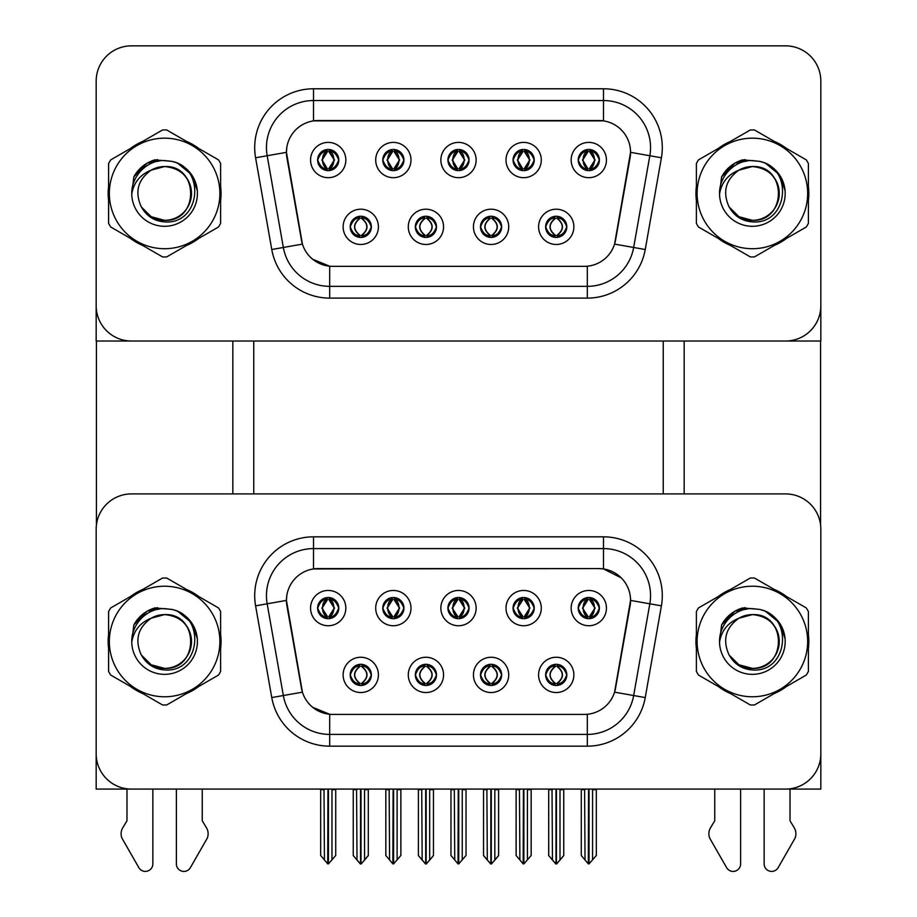 <?xml version="1.0" encoding="UTF-8"?>
<svg xmlns="http://www.w3.org/2000/svg" width="917" height="917" viewBox="0 0 917 917"><rect width="100%" height="100%" fill="white"/><g stroke="black" fill="none" stroke-linecap="round" stroke-linejoin="round"><path stroke-width="1.38" d="M447.92 608.097A10.58 10.58 0 0 0 458.5 618.677A10.58 10.58 0 0 0 469.08 608.097A10.58 10.58 0 0 0 458.5 597.517A10.58 10.58 0 0 0 447.92 608.097L448.012 608.097C450.201 614.012 452.952 616.854 456.265 616.648L455.543 618.264M440.859 608.097A17.641 17.641 0 0 0 458.5 625.738A17.641 17.641 0 0 0 476.141 608.097A17.641 17.641 0 0 0 458.5 590.456A17.641 17.641 0 0 0 440.859 608.097M480.497 674.901A10.58 10.58 0 0 0 491.076 685.48A10.58 10.58 0 0 0 501.656 674.901A10.58 10.58 0 0 0 491.076 664.309A10.58 10.58 0 0 0 480.497 674.901L480.588 674.901C482.594 680.597 485.345 683.44 488.841 683.452L490.091 683.452C483.087 677.743 483.087 672.046 490.091 666.338L488.841 666.338C485.402 666.269 482.663 669.123 480.588 674.901M473.436 674.901A17.641 17.641 0 0 0 491.076 692.53A17.641 17.641 0 0 0 508.717 674.901A17.641 17.641 0 0 0 491.076 657.26A17.641 17.641 0 0 0 473.436 674.901M513.062 608.097A10.58 10.58 0 0 0 523.653 618.677A10.58 10.58 0 0 0 534.233 608.097A10.58 10.58 0 0 0 523.653 597.517A10.58 10.58 0 0 0 513.062 608.097L513.165 608.097C515.354 614.012 518.105 616.854 521.406 616.648L520.696 618.264M506.012 608.097A17.641 17.641 0 0 0 523.653 625.738A17.641 17.641 0 0 0 541.294 608.097A17.641 17.641 0 0 0 523.653 590.456A17.641 17.641 0 0 0 506.012 608.097M578.214 608.097A10.58 10.58 0 0 0 588.806 618.677A10.58 10.58 0 0 0 599.386 608.097A10.58 10.58 0 0 0 588.806 597.517A10.58 10.58 0 0 0 578.214 608.097L578.318 608.097C580.507 614.012 583.258 616.854 586.559 616.648L585.837 618.264M571.165 608.097A17.641 17.641 0 0 0 588.806 625.738A17.641 17.641 0 0 0 606.446 608.097A17.641 17.641 0 0 0 588.806 590.456A17.641 17.641 0 0 0 571.165 608.097M382.767 608.097A10.58 10.58 0 0 0 393.347 618.677A10.58 10.58 0 0 0 403.938 608.097A10.58 10.58 0 0 0 393.347 597.517A10.58 10.58 0 0 0 382.767 608.097L382.859 608.097C385.06 614.012 387.799 616.854 391.112 616.648L390.39 618.264M375.706 608.097A17.641 17.641 0 0 0 393.347 625.738A17.641 17.641 0 0 0 410.988 608.097A17.641 17.641 0 0 0 393.347 590.456A17.641 17.641 0 0 0 375.706 608.097M317.614 608.097A10.58 10.58 0 0 0 328.194 618.677A10.58 10.58 0 0 0 338.786 608.097A10.58 10.58 0 0 0 328.194 597.517A10.58 10.58 0 0 0 317.614 608.097L317.718 608.097C319.907 614.012 322.658 616.854 325.959 616.648L325.237 618.264M310.554 608.097A17.641 17.641 0 0 0 328.194 625.738A17.641 17.641 0 0 0 345.835 608.097A17.641 17.641 0 0 0 328.194 590.456A17.641 17.641 0 0 0 310.554 608.097M350.191 674.901A10.58 10.58 0 0 0 360.771 685.48A10.58 10.58 0 0 0 371.362 674.901A10.58 10.58 0 0 0 360.771 664.309A10.58 10.58 0 0 0 350.191 674.901L350.283 674.901C352.288 680.597 355.039 683.44 358.536 683.452L359.785 683.452C352.793 677.743 352.793 672.046 359.785 666.338L358.536 666.338C355.108 666.269 352.357 669.123 350.283 674.901M343.13 674.901A17.641 17.641 0 0 0 360.771 692.53A17.641 17.641 0 0 0 378.412 674.901A17.641 17.641 0 0 0 360.771 657.26A17.641 17.641 0 0 0 343.13 674.901M415.344 674.901A10.58 10.58 0 0 0 425.924 685.48A10.58 10.58 0 0 0 436.503 674.901A10.58 10.58 0 0 0 425.924 664.309A10.58 10.58 0 0 0 415.344 674.901L415.435 674.901C417.441 680.597 420.192 683.44 423.688 683.452L424.938 683.452C417.934 677.743 417.934 672.046 424.938 666.338L423.688 666.338C420.261 666.269 417.51 669.123 415.435 674.901M408.283 674.901A17.641 17.641 0 0 0 425.924 692.53A17.641 17.641 0 0 0 443.564 674.901A17.641 17.641 0 0 0 425.924 657.26A17.641 17.641 0 0 0 408.283 674.901M545.638 674.901A10.58 10.58 0 0 0 556.229 685.48A10.58 10.58 0 0 0 566.809 674.901A10.58 10.58 0 0 0 556.229 664.309A10.58 10.58 0 0 0 545.638 674.901L545.741 674.901C547.747 680.597 550.498 683.44 553.994 683.452L555.243 683.452C548.24 677.743 548.24 672.046 555.243 666.338L553.994 666.338C550.555 666.269 547.804 669.123 545.741 674.901M538.588 674.901A17.641 17.641 0 0 0 556.229 692.53A17.641 17.641 0 0 0 573.87 674.901A17.641 17.641 0 0 0 556.229 657.26A17.641 17.641 0 0 0 538.588 674.901M286.448 600.337A31.751 31.751 0 0 0 286.929 605.85L301.452 688.174A31.751 31.751 0 0 0 332.722 714.412L584.278 714.412A31.751 31.751 0 0 0 615.548 688.174L630.071 605.85A31.751 31.751 0 0 0 598.801 568.586L318.199 568.586A31.751 31.751 0 0 0 286.448 600.337L286.803 595.637M96.17 529.189L96.17 789.09L820.83 789.09L820.83 529.189A35.282 35.282 0 0 0 785.548 493.908L131.452 493.908A35.282 35.282 0 0 0 96.17 529.189L96.17 753.808A35.282 35.282 0 0 0 131.452 789.09L785.548 789.09A35.282 35.282 0 0 0 820.83 753.808L820.83 529.189M663.243 341.032L663.243 493.908M253.757 341.032L253.757 493.908M447.92 160.039A10.58 10.58 0 0 0 458.5 170.619A10.58 10.58 0 0 0 469.08 160.039A10.58 10.58 0 0 0 458.5 149.46A10.58 10.58 0 0 0 447.92 160.039L448.012 160.039C450.098 154.285 452.849 151.431 456.265 151.488L455.543 149.884M440.859 160.039A17.641 17.641 0 0 0 458.5 177.68A17.641 17.641 0 0 0 476.141 160.039A17.641 17.641 0 0 0 458.5 142.399A17.641 17.641 0 0 0 440.859 160.039M480.497 226.843A10.58 10.58 0 0 0 491.076 237.423A10.58 10.58 0 0 0 501.656 226.843A10.58 10.58 0 0 0 491.076 216.252A10.58 10.58 0 0 0 480.497 226.843L480.588 226.843C482.594 232.54 485.345 235.382 488.841 235.394L490.091 235.394C483.087 229.686 483.087 223.989 490.091 218.28L488.841 218.28C485.402 218.212 482.663 221.066 480.588 226.843M473.436 226.843A17.641 17.641 0 0 0 491.076 244.472A17.641 17.641 0 0 0 508.717 226.843A17.641 17.641 0 0 0 491.076 209.202A17.641 17.641 0 0 0 473.436 226.843M513.062 160.039A10.58 10.58 0 0 0 523.653 170.619A10.58 10.58 0 0 0 534.233 160.039A10.58 10.58 0 0 0 523.653 149.46A10.58 10.58 0 0 0 513.062 160.039L513.165 160.039C515.251 154.285 518.002 151.431 521.406 151.488L520.696 149.884M506.012 160.039A17.641 17.641 0 0 0 523.653 177.68A17.641 17.641 0 0 0 541.294 160.039A17.641 17.641 0 0 0 523.653 142.399A17.641 17.641 0 0 0 506.012 160.039M578.214 160.039A10.58 10.58 0 0 0 588.806 170.619A10.58 10.58 0 0 0 599.386 160.039A10.58 10.58 0 0 0 588.806 149.46A10.58 10.58 0 0 0 578.214 160.039L578.318 160.039C580.404 154.285 583.155 151.431 586.559 151.488L585.837 149.884M571.165 160.039A17.641 17.641 0 0 0 588.806 177.68A17.641 17.641 0 0 0 606.446 160.039A17.641 17.641 0 0 0 588.806 142.399A17.641 17.641 0 0 0 571.165 160.039M382.767 160.039A10.58 10.58 0 0 0 393.347 170.619A10.58 10.58 0 0 0 403.938 160.039A10.58 10.58 0 0 0 393.347 149.46A10.58 10.58 0 0 0 382.767 160.039L382.859 160.039C384.957 154.285 387.696 151.431 391.112 151.488L390.39 149.884M375.706 160.039A17.641 17.641 0 0 0 393.347 177.68A17.641 17.641 0 0 0 410.988 160.039A17.641 17.641 0 0 0 393.347 142.399A17.641 17.641 0 0 0 375.706 160.039M317.614 160.039A10.58 10.58 0 0 0 328.194 170.619A10.58 10.58 0 0 0 338.786 160.039A10.58 10.58 0 0 0 328.194 149.46A10.58 10.58 0 0 0 317.614 160.039L317.718 160.039C319.804 154.285 322.555 151.431 325.959 151.488L325.237 149.884M310.554 160.039A17.641 17.641 0 0 0 328.194 177.68A17.641 17.641 0 0 0 345.835 160.039A17.641 17.641 0 0 0 328.194 142.399A17.641 17.641 0 0 0 310.554 160.039M350.191 226.843A10.58 10.58 0 0 0 360.771 237.423A10.58 10.58 0 0 0 371.362 226.843A10.58 10.58 0 0 0 360.771 216.252A10.58 10.58 0 0 0 350.191 226.843L350.283 226.843C352.288 232.54 355.039 235.382 358.536 235.394L359.785 235.394C352.793 229.686 352.793 223.989 359.785 218.28L358.536 218.28C355.108 218.212 352.357 221.066 350.283 226.843M343.13 226.843A17.641 17.641 0 0 0 360.771 244.472A17.641 17.641 0 0 0 378.412 226.843A17.641 17.641 0 0 0 360.771 209.202A17.641 17.641 0 0 0 343.13 226.843M415.344 226.843A10.58 10.58 0 0 0 425.924 237.423A10.58 10.58 0 0 0 436.503 226.843A10.58 10.58 0 0 0 425.924 216.252A10.58 10.58 0 0 0 415.344 226.843L415.435 226.843C417.441 232.54 420.192 235.382 423.688 235.394L424.938 235.394C417.934 229.686 417.934 223.989 424.938 218.28L423.688 218.28C420.261 218.212 417.51 221.066 415.435 226.843M408.283 226.843A17.641 17.641 0 0 0 425.924 244.472A17.641 17.641 0 0 0 443.564 226.843A17.641 17.641 0 0 0 425.924 209.202A17.641 17.641 0 0 0 408.283 226.843M545.638 226.843A10.58 10.58 0 0 0 556.229 237.423A10.58 10.58 0 0 0 566.809 226.843A10.58 10.58 0 0 0 556.229 216.252A10.58 10.58 0 0 0 545.638 226.843L545.741 226.843C547.747 232.54 550.498 235.382 553.994 235.394L555.243 235.394C548.24 229.686 548.24 223.989 555.243 218.28L553.994 218.28C550.555 218.212 547.804 221.066 545.741 226.843M538.588 226.843A17.641 17.641 0 0 0 556.229 244.472A17.641 17.641 0 0 0 573.87 226.843A17.641 17.641 0 0 0 556.229 209.202A17.641 17.641 0 0 0 538.588 226.843M286.448 152.279A31.751 31.751 0 0 0 286.929 157.793L301.452 240.116A31.751 31.751 0 0 0 332.722 266.354L584.278 266.354A31.751 31.751 0 0 0 615.548 240.116L630.071 157.793A31.751 31.751 0 0 0 598.801 120.528L318.199 120.528A31.751 31.751 0 0 0 286.448 152.279L286.803 147.58M96.17 81.132L96.17 341.032L820.83 341.032L820.83 81.132A35.282 35.282 0 0 0 785.548 45.85L131.452 45.85A35.282 35.282 0 0 0 96.17 81.132L96.17 305.751A35.282 35.282 0 0 0 131.452 341.032L785.548 341.032A35.282 35.282 0 0 0 820.83 305.751L820.83 81.132M108.607 634.449A56.453 56.453 0 0 0 108.607 648.537M130.512 686.478A56.453 56.453 0 0 0 142.708 693.527M186.518 693.527A56.453 56.453 0 0 0 198.714 686.478M220.619 648.537A56.453 56.453 0 0 0 220.619 634.449M696.381 634.449A56.453 56.453 0 0 0 696.381 648.537M718.286 686.478A56.453 56.453 0 0 0 730.482 693.527M774.292 693.527A56.453 56.453 0 0 0 786.488 686.478M808.393 648.537A56.453 56.453 0 0 0 808.393 634.449M313.499 536.835L603.501 536.835A58.803 58.803 0 0 1 661.409 605.839L645.236 697.573A58.803 58.803 0 0 1 587.327 746.163L329.673 746.163A58.803 58.803 0 0 1 271.764 697.573L255.591 605.839A58.803 58.803 0 0 1 313.499 536.835L313.499 548.595L603.501 548.595A47.042 47.042 0 0 1 649.832 603.799L633.658 695.533A47.042 47.042 0 0 1 587.327 734.402L329.673 734.402A47.042 47.042 0 0 1 283.342 695.533L267.168 603.799A47.042 47.042 0 0 1 313.499 548.595L313.499 568.93L598.801 568.586L603.501 568.93L621.245 577.882M584.278 714.412L332.722 714.412M329.673 746.163L329.673 714.263L312.72 707.328M661.409 605.839L630.552 600.406L614.573 692.163L645.236 697.573M271.764 697.573L302.427 692.163L286.448 600.406L267.168 603.799A47.042 47.042 0 0 1 266.457 595.637M615.548 688.174L615.364 689.171M301.636 689.171L301.452 688.174M198.714 596.508A56.453 56.453 0 0 0 186.518 589.471M142.708 589.471A56.453 56.453 0 0 0 130.512 596.508M786.488 596.508A56.453 56.453 0 0 0 774.292 589.471M730.482 589.471A56.453 56.453 0 0 0 718.286 596.508M785.548 493.908L131.452 493.908M108.607 186.392A56.453 56.453 0 0 0 108.607 200.479M130.512 238.42A56.453 56.453 0 0 0 142.708 245.458M186.518 245.458A56.453 56.453 0 0 0 198.714 238.42M220.619 200.479A56.453 56.453 0 0 0 220.619 186.392M696.381 186.392A56.453 56.453 0 0 0 696.381 200.479M718.286 238.42A56.453 56.453 0 0 0 730.482 245.458M774.292 245.458A56.453 56.453 0 0 0 786.488 238.42M808.393 200.479A56.453 56.453 0 0 0 808.393 186.392M313.499 88.777L313.499 120.872L603.501 120.872L603.501 100.538A47.042 47.042 0 0 1 649.832 155.741L633.658 247.475A47.042 47.042 0 0 1 587.327 286.345L329.673 286.345A47.042 47.042 0 0 1 283.342 247.475L267.168 155.741A47.042 47.042 0 0 1 313.499 100.538L603.501 100.538L603.501 88.777A58.803 58.803 0 0 1 661.409 157.781L645.236 249.516A58.803 58.803 0 0 1 587.327 298.105L329.673 298.105A58.803 58.803 0 0 1 271.764 249.516L255.591 157.781A58.803 58.803 0 0 1 313.499 88.777L603.501 88.777M584.278 266.354L332.722 266.354M587.327 266.205L587.327 286.345L329.673 286.345L329.673 266.205L312.72 259.27M661.409 157.781L630.552 152.348L614.573 244.105L645.236 249.516M271.764 249.516L302.427 244.105L286.448 152.348L267.168 155.741A47.042 47.042 0 0 1 266.457 147.58M615.548 240.116L615.364 241.114M301.636 241.114L301.452 240.116M198.714 148.451A56.453 56.453 0 0 0 186.518 141.413M142.708 141.413A56.453 56.453 0 0 0 130.512 148.451M786.488 148.451A56.453 56.453 0 0 0 774.292 141.413M730.482 141.413A56.453 56.453 0 0 0 718.286 148.451M785.548 45.85L131.452 45.85M558.052 685.32L557.215 683.452L558.464 683.452C561.892 683.52 564.643 680.666 566.717 674.878C564.7 669.192 561.949 666.338 558.464 666.338L559.187 664.733M558.052 664.47L557.215 666.338L558.464 666.338M555.587 683.452L554.705 685.366L555.599 683.452C548.16 677.743 548.16 672.046 555.599 666.338L554.705 664.424L555.599 666.338C548.4 672.046 548.4 677.743 555.587 683.452M555.243 666.338L554.407 664.47M557.215 666.338C564.207 672.046 564.207 677.743 557.215 683.452L556.86 683.452C564.047 677.743 564.047 672.046 556.86 666.338L557.742 664.424M557.215 683.452L557.742 685.366M552.023 789.09L552.458 859.974L555.748 863.883L556.711 863.883L563.749 855.481L563.749 789.675L559.989 789.675L559.989 860.089L563.749 855.595L563.749 789.789M556.459 789.09L556.459 863.997L559.989 860.089M560.425 789.09L559.989 789.675M563.749 789.09L563.749 789.675M552.458 789.675L548.698 789.675L548.698 789.09L548.698 855.595L555.989 863.997L555.989 789.09M548.698 855.481L552.458 860.089M584.599 789.09L585.035 859.974L588.324 863.883L588.565 789.09M589.035 789.09L589.035 863.883L596.325 855.481L596.325 789.675L592.565 789.675L593.001 789.09M585.035 789.675L581.275 789.675L581.275 855.481L585.035 859.974M592.565 859.974L592.565 789.675M596.325 789.09L596.325 789.675M586.983 618.528L587.808 616.648L586.559 616.648M586.983 597.678L587.808 599.546L586.559 599.546C583.155 599.489 580.404 602.343 578.318 608.097M599.386 608.097L599.282 608.097C597.254 602.412 594.503 599.558 591.041 599.546L589.791 599.546L595.122 608.097L589.791 616.648L591.041 616.648L591.763 618.264M599.282 608.097C597.173 613.909 594.422 616.751 591.041 616.648M587.808 616.648L582.685 608.097L588.164 599.546L587.281 597.62L588.175 599.546C581.596 599.775 581.389 615.548 588.175 616.648L587.293 618.574L588.164 616.648L582.478 608.097L587.808 599.546M589.436 599.546L589.436 599.546C596.004 599.775 596.21 615.548 589.436 616.648L590.319 618.574L589.436 616.648L594.915 608.097L589.436 599.546L590.319 597.62L589.436 599.546M492.899 685.32L492.062 683.452L493.312 683.452C496.739 683.52 499.49 680.666 501.565 674.878C499.547 669.192 496.796 666.338 493.312 666.338L494.034 664.733M492.899 664.47L492.062 666.338L493.312 666.338M490.435 683.452L489.563 685.366L490.446 683.452C483.007 677.743 483.007 672.046 490.446 666.338L489.563 664.424L490.446 666.338C483.259 672.046 483.259 677.743 490.435 683.452M490.091 666.338L489.254 664.47M492.062 666.338L492.589 664.424L492.062 666.338C499.066 672.046 499.066 677.743 492.062 683.452L492.589 685.366L491.707 683.452C498.894 677.743 498.894 672.046 491.707 666.338C499.146 672.046 499.146 677.743 491.707 683.452L492.062 683.452M486.881 789.09L487.317 859.974L490.595 863.883L491.558 863.883L498.607 855.481L498.607 789.675L494.836 789.675L494.836 860.089L498.607 855.595L498.607 789.789M491.306 789.09L491.306 863.997L494.836 860.089M495.272 789.09L494.836 789.675M498.607 789.09L498.607 789.675M487.317 789.675L483.546 789.675L483.546 789.09L483.546 855.595L490.836 863.997L490.836 789.09M483.546 855.481L487.317 860.089M427.746 685.32L426.909 683.452L428.159 683.452C431.598 683.52 434.349 680.666 436.412 674.878C434.394 669.192 431.643 666.338 428.159 666.338L428.881 664.733M427.746 664.47L426.909 666.338L428.159 666.338M425.293 683.452L424.411 685.366L425.293 683.452C417.854 677.743 417.854 672.046 425.293 666.338L424.411 664.424L425.293 666.338C418.106 672.046 418.106 677.743 425.293 683.452M424.938 666.338L424.101 664.47M426.909 666.338L427.437 664.424L426.909 666.338C433.913 672.046 433.913 677.743 426.909 683.452L427.437 685.366L426.554 683.452C433.741 677.743 433.741 672.046 426.565 666.338C433.993 672.046 433.993 677.743 426.554 683.452L426.909 683.452M421.728 789.09L422.164 859.974L425.442 863.883L426.405 863.883L433.454 855.481L433.454 789.675L429.683 789.675L429.683 860.089L433.454 855.595L433.454 789.789M426.164 789.09L426.164 863.997L429.683 860.089M430.119 789.09L429.683 789.675M433.454 789.09L433.454 789.675M422.164 789.675L418.393 789.675L418.393 789.09L418.393 855.595L425.694 863.997L425.694 789.09M418.393 855.481L422.164 860.089M362.593 685.32L361.757 683.452L363.006 683.452C366.445 683.52 369.196 680.666 371.259 674.878C369.242 669.192 366.491 666.338 363.006 666.338L363.728 664.733M362.593 664.47L361.757 666.338L363.006 666.338M358.948 664.47L360.14 666.338C352.953 672.046 352.953 677.743 360.14 683.452L359.258 685.366M359.785 666.338L359.258 664.424M361.757 666.338L362.295 664.424L361.757 666.338C368.76 672.046 368.76 677.743 361.757 683.452L362.295 685.366L361.401 683.452C368.6 677.743 368.6 672.046 361.413 666.338C368.84 672.046 368.84 677.743 361.401 683.452L361.757 683.452M356.575 789.09L357.011 859.974L360.289 863.883L361.252 863.883L368.302 855.481L368.302 789.675L364.542 789.675L364.542 860.089L368.302 855.595L368.302 789.789M361.011 789.09L361.011 863.997L364.542 860.089M364.977 789.09L364.542 789.675M368.302 789.09L368.302 789.675M357.011 789.675L353.251 789.675L353.251 789.09L353.251 855.595L360.541 863.997L360.541 789.09M353.251 855.481L357.011 860.089M519.458 789.09L519.893 859.974L523.171 863.883L523.412 789.09M523.882 789.09L523.882 863.883L531.172 855.481L531.172 789.675L527.413 789.675L527.848 789.09M519.893 789.675L516.122 789.675L516.122 855.481L519.893 859.974M527.413 859.974L527.413 789.675M531.172 789.09L531.172 789.675M521.83 618.528L522.667 616.648L521.406 616.648M521.83 597.678L522.667 599.546L521.406 599.546C518.002 599.489 515.251 602.343 513.165 608.097M534.233 608.097L534.141 608.097C532.101 602.412 529.35 599.558 525.888 599.546L524.639 599.546L529.98 608.097L524.639 616.648L525.888 616.648L526.61 618.264M534.141 608.097C532.02 613.909 529.269 616.751 525.888 616.648M522.667 616.648L517.532 608.097L523.011 599.546C516.454 599.775 516.237 615.548 523.022 616.648L517.326 608.097L522.667 599.546M524.295 599.546L524.295 599.546C530.851 599.775 531.058 615.548 524.283 616.648L525.166 618.574L524.295 616.648L529.762 608.097L524.295 599.546L525.166 597.62L524.283 599.546M454.305 789.09L454.74 859.974L458.019 863.883L458.259 789.09M458.741 789.09L458.741 863.883L466.031 855.481L466.031 789.675L462.26 789.675L462.695 789.09M454.74 789.675L450.969 789.675L450.969 855.481L454.74 859.974M462.26 859.974L462.26 789.675M466.031 789.09L466.031 789.675M456.677 618.528L457.514 616.648L456.265 616.648M456.677 597.678L457.514 599.546L456.265 599.546C452.849 599.489 450.098 602.343 448.012 608.097M469.08 608.097L468.988 608.097C466.948 602.412 464.197 599.558 460.735 599.546L459.486 599.546L464.827 608.097L459.486 616.648L460.735 616.648L461.457 618.264M468.988 608.097C466.868 613.909 464.117 616.751 460.735 616.648M457.514 616.648L452.39 608.097L457.858 599.546C451.302 599.775 451.095 615.548 457.87 616.648L452.173 608.097L457.514 599.546M460.025 597.62L459.142 599.546C465.698 599.775 465.905 615.548 459.13 616.648L460.013 618.574M389.152 789.09L389.587 859.974L392.866 863.883L393.118 789.09M393.588 789.09L393.588 863.883L400.878 855.481L400.878 789.675L397.107 789.675L397.542 789.09M389.587 789.675L385.828 789.675L385.828 855.481L389.587 859.974M397.107 859.974L397.107 789.675M400.878 789.09L400.878 789.675M391.525 618.528L392.361 616.648L391.112 616.648M391.525 597.678L392.361 599.546L391.112 599.546C387.696 599.489 384.957 602.343 382.859 608.097M403.938 608.097L403.835 608.097C401.795 602.412 399.044 599.558 395.594 599.546L394.333 599.546L399.674 608.097L394.333 616.648L395.594 616.648L396.304 618.264M403.835 608.097C401.715 613.909 398.964 616.751 395.594 616.648M392.361 616.648L387.238 608.097L392.705 599.546C386.149 599.775 385.942 615.548 392.717 616.648L387.02 608.097L392.361 599.546M393.989 599.546L393.989 599.546C400.546 599.775 400.763 615.548 393.978 616.648L394.86 618.574L393.989 616.648L399.468 608.097L393.989 599.546L394.872 597.62L393.978 599.546M323.999 789.09L324.435 859.974L327.713 863.883L327.965 789.09M328.435 789.09L328.435 863.883L335.725 855.481L335.725 789.675L331.965 789.675L332.401 789.09M324.435 789.675L320.675 789.675L320.675 855.481L324.435 859.974M331.965 859.974L331.965 789.675M335.725 789.09L335.725 789.675M326.372 618.528L327.209 616.648L325.959 616.648M326.372 597.678L327.209 599.546L325.959 599.546C322.555 599.489 319.804 602.343 317.718 608.097M338.786 608.097L338.682 608.097C336.642 602.412 333.891 599.558 330.441 599.546L329.192 599.546L334.522 608.097L329.192 616.648L330.441 616.648L331.163 618.264M338.682 608.097C336.562 613.909 333.811 616.751 330.441 616.648M327.209 616.648L322.085 608.097L327.564 599.546C320.996 599.775 320.79 615.548 327.564 616.648L321.878 608.097L327.209 599.546M328.836 599.546L329.719 597.62L328.825 599.546C335.404 599.775 335.611 615.548 328.825 616.648L329.707 618.574L328.836 616.648L334.315 608.097L328.836 599.546M558.052 237.262L557.215 235.394L558.464 235.394C561.892 235.463 564.643 232.609 566.717 226.82C564.7 221.135 561.949 218.28 558.464 218.28L559.187 216.676M558.052 216.412L557.215 218.28L558.464 218.28M557.215 218.28L557.215 218.28C564.207 223.989 564.207 229.686 557.215 235.394L557.742 237.308M557.215 235.394L556.86 235.394C564.047 229.686 564.047 223.989 556.86 218.28L557.742 216.366M555.587 235.394L554.705 237.308L555.599 235.394C548.16 229.686 548.16 223.989 555.599 218.28C548.4 223.989 548.4 229.686 555.587 235.394M555.243 218.28L554.407 216.412M599.386 160.039L599.282 160.039C597.254 154.354 594.503 151.5 591.041 151.488L589.791 151.488L595.122 160.039L589.791 168.59L591.041 168.59L591.763 170.207M586.983 149.62L587.808 151.488L586.559 151.488M589.436 151.488L589.436 151.488C596.004 151.718 596.21 167.49 589.436 168.59L590.319 170.516L589.436 168.59L594.915 160.039L589.436 151.488L590.319 149.563L589.436 151.488M599.282 160.039C597.173 165.851 594.422 168.694 591.041 168.59M587.808 151.488L582.478 160.039L587.808 168.59L586.559 168.59C583.258 168.797 580.507 165.954 578.318 160.039M587.808 168.59L582.685 160.039L588.164 151.488L587.281 149.563L588.175 151.488C581.596 151.718 581.389 167.49 588.175 168.59L586.983 170.47M96.411 341.032L96.411 525.12M232.826 341.032L232.826 493.908M684.174 341.032L684.174 493.908M820.589 341.032L820.589 525.12M492.899 237.262L492.062 235.394L493.312 235.394C496.739 235.463 499.49 232.609 501.565 226.82C499.547 221.135 496.796 218.28 493.312 218.28L494.034 216.676M492.899 216.412L492.062 218.28L493.312 218.28M492.062 235.394L492.589 237.308L491.707 235.394C498.894 229.686 498.894 223.989 491.707 218.28L492.589 216.366L491.707 218.28C499.146 223.989 499.146 229.686 491.707 235.394L492.062 235.394C499.066 229.686 499.066 223.989 492.062 218.28M490.435 235.394L489.563 237.308L490.446 235.394C483.007 229.686 483.007 223.989 490.446 218.28C483.259 223.989 483.259 229.686 490.435 235.394M490.091 218.28L489.254 216.412M427.746 237.262L426.909 235.394L428.159 235.394C431.598 235.463 434.349 232.609 436.412 226.82C434.394 221.135 431.643 218.28 428.159 218.28L428.881 216.676M427.746 216.412L426.909 218.28L428.159 218.28M426.909 235.394L427.437 237.308L426.554 235.394C433.741 229.686 433.741 223.989 426.565 218.28L427.437 216.366L426.565 218.28C433.993 223.989 433.993 229.686 426.554 235.394L426.909 235.394C433.913 229.686 433.913 223.989 426.909 218.28M425.293 235.394L424.411 237.308L425.293 235.394C417.854 229.686 417.854 223.989 425.293 218.28C418.106 223.989 418.106 229.686 425.293 235.394M424.938 218.28L424.101 216.412M362.593 237.262L361.757 235.394L363.006 235.394C366.445 235.463 369.196 232.609 371.259 226.82C369.242 221.135 366.491 218.28 363.006 218.28L363.728 216.676M362.593 216.412L361.757 218.28L363.006 218.28M361.757 235.394L362.295 237.308L361.401 235.394C368.6 229.686 368.6 223.989 361.413 218.28L362.295 216.366L361.413 218.28C368.84 223.989 368.84 229.686 361.401 235.394L361.757 235.394C368.76 229.686 368.76 223.989 361.757 218.28M358.948 216.412L360.14 218.28C352.953 223.989 352.953 229.686 360.14 235.394L359.258 237.308M359.785 218.28L359.258 216.366M534.233 160.039L534.141 160.039C532.101 154.354 529.35 151.5 525.888 151.488L524.639 151.488L529.98 160.039L524.639 168.59L525.888 168.59L526.61 170.207M521.83 149.62L522.667 151.488L521.406 151.488M524.295 151.488L524.295 151.488C530.851 151.718 531.058 167.49 524.283 168.59L525.166 170.516L524.295 168.59L529.762 160.039L524.295 151.488L525.166 149.563L524.283 151.488M534.141 160.039C532.02 165.851 529.269 168.694 525.888 168.59M522.667 151.488L517.326 160.039L522.667 168.59L521.406 168.59C518.105 168.797 515.354 165.954 513.165 160.039M522.667 168.59L517.532 160.039L523.011 151.488C516.454 151.718 516.237 167.49 523.022 168.59L521.83 170.47M469.08 160.039L468.988 160.039C466.948 154.354 464.197 151.5 460.735 151.488L459.486 151.488L464.827 160.039L459.486 168.59L460.735 168.59L461.457 170.207M456.677 149.62L457.514 151.488L456.265 151.488M460.025 149.563L459.142 151.488C465.698 151.718 465.905 167.49 459.13 168.59L460.013 170.516M468.988 160.039C466.868 165.851 464.117 168.694 460.735 168.59M457.514 151.488L452.173 160.039L457.514 168.59L456.265 168.59C452.952 168.797 450.201 165.954 448.012 160.039M457.514 168.59L452.39 160.039L457.858 151.488C451.302 151.718 451.095 167.49 457.87 168.59L456.677 170.47M403.938 160.039L403.835 160.039C401.795 154.354 399.044 151.5 395.594 151.488L394.333 151.488L399.674 160.039L394.333 168.59L395.594 168.59L396.304 170.207M391.525 149.62L392.361 151.488L391.112 151.488M393.989 151.488L393.989 151.488C400.546 151.718 400.763 167.49 393.978 168.59L394.86 170.516L393.989 168.59L399.468 160.039L393.989 151.488L394.872 149.563L393.978 151.488M403.835 160.039C401.715 165.851 398.964 168.694 395.594 168.59M392.361 151.488L387.02 160.039L392.361 168.59L391.112 168.59C387.799 168.797 385.06 165.954 382.859 160.039M392.361 168.59L387.238 160.039L392.705 151.488C386.149 151.718 385.942 167.49 392.717 168.59L391.525 170.47M338.786 160.039L338.682 160.039C336.642 154.354 333.891 151.5 330.441 151.488L329.192 151.488L334.522 160.039L329.192 168.59L330.441 168.59L331.163 170.207M326.372 149.62L327.209 151.488L325.959 151.488M328.836 151.488L329.719 149.563L328.825 151.488C335.404 151.718 335.611 167.49 328.825 168.59L329.707 170.516L328.836 168.59L334.315 160.039L328.836 151.488M338.682 160.039C336.562 165.851 333.811 168.694 330.441 168.59M327.209 151.488L321.878 160.039L327.209 168.59L325.959 168.59C322.658 168.797 319.907 165.954 317.718 160.039M327.209 168.59L322.085 160.039L327.564 151.488C320.996 151.718 320.79 167.49 327.564 168.59L326.372 170.47M176.373 789.09L176.373 863.894A7.508 7.508 0 0 0 190.392 867.654L207.276 838.161A11.761 11.761 0 0 0 206.428 827.684L202.244 820.784L202.244 789.09M126.982 789.09L126.982 820.784L122.809 827.684A11.761 11.761 0 0 0 121.95 838.161L138.845 867.654A7.508 7.508 0 0 0 152.852 863.894L152.852 789.09M764.148 789.09L764.148 863.894A7.508 7.508 0 0 0 778.155 867.654L795.05 838.161A11.761 11.761 0 0 0 794.191 827.684L790.018 820.784L790.018 789.09M714.756 789.09L714.756 820.784L710.572 827.684A11.761 11.761 0 0 0 709.724 838.161L726.608 867.654A7.508 7.508 0 0 0 740.627 863.894L740.627 789.09M159.122 609.106L148.153 610.986L157.323 607.604M159.122 161.048L148.153 162.928L157.323 159.547M746.885 609.106L735.915 610.986L745.097 607.604M746.885 161.048L735.915 162.928L745.097 159.547M191.481 640.524A26.88 26.88 0 0 0 151.167 618.218C137.986 627.595 134.639 639.688 141.092 654.52L141.459 655.151A26.88 26.88 0 0 0 164.613 668.378C199.298 670.063 199.298 612.934 164.613 614.608L151.167 618.218L164.613 614.608C199.298 612.934 199.298 670.063 164.613 668.378A26.88 26.88 0 0 0 191.504 641.499C189.899 625.165 180.947 616.201 164.613 614.608C199.298 612.934 199.298 670.063 164.613 668.378C199.298 670.063 199.298 612.934 164.613 614.608C199.298 612.934 199.298 670.063 164.613 668.378C199.298 670.063 199.298 612.934 164.613 614.608C199.298 612.934 199.298 670.063 164.613 668.378L151.179 664.779L141.459 655.151L151.179 664.779L164.613 668.378L151.179 664.779L141.459 655.151L151.179 664.779L164.613 668.378L151.179 664.779L141.459 655.151L151.179 664.779L164.613 668.378L151.179 664.779L141.459 655.151C146.605 664.229 154.32 669.158 164.613 669.949C200.571 672.963 206.176 615.662 171.513 609.369L154.847 607.925C145.551 610.779 138.547 616.442 133.836 624.913L131.761 642.209A32.863 32.863 0 0 0 164.613 674.35A32.863 32.863 0 0 0 171.513 609.369M164.613 696.771A55.272 55.272 0 0 0 219.885 641.499A55.272 55.272 0 0 0 164.613 586.227A55.272 55.272 0 0 0 109.341 641.499A55.272 55.272 0 0 0 164.613 696.771M164.613 705.001A63.502 63.502 0 0 0 166.699 704.967L218.544 675.038A63.502 63.502 0 0 0 220.619 671.427L220.619 611.559A63.502 63.502 0 0 0 218.544 607.96L166.699 578.031A63.502 63.502 0 0 0 162.538 578.031L110.693 607.96A63.502 63.502 0 0 0 108.607 611.559L108.607 671.427A63.502 63.502 0 0 0 110.693 675.038L162.538 704.967A63.502 63.502 0 0 0 164.613 705.001M131.761 641.499C131.544 622.849 148.462 607.742 164.613 608.636L171.548 609.381M177.887 611.444L191.596 622.758L197.35 638.633M131.761 642.209C133.664 630.621 140.129 622.632 151.167 618.218M133.836 624.913L147.133 611.215L154.652 607.982L147.133 611.215L133.871 624.844L147.133 611.215L154.652 607.982L147.133 611.215L133.836 624.913L147.133 611.215L154.847 607.925L147.133 611.215L142.754 614.207L147.133 611.215L154.847 607.925L147.133 611.215L142.754 614.207L147.133 611.215L154.847 607.925L147.133 611.215L142.754 614.207L147.133 611.215L154.847 607.925L147.133 611.215L142.754 614.207M154.652 607.982L147.133 611.215L133.871 624.844L147.133 611.215L154.652 607.982L147.133 611.215L133.871 624.844M191.481 192.467A26.88 26.88 0 0 0 151.167 170.161C137.986 179.537 134.639 191.63 141.092 206.451L141.459 207.093A26.88 26.88 0 0 0 164.613 220.321C199.298 222.006 199.298 164.877 164.613 166.55L151.167 170.161L164.613 166.55C199.298 164.877 199.298 222.006 164.613 220.321A26.88 26.88 0 0 0 191.504 193.441C189.899 177.107 180.947 168.143 164.613 166.55C199.298 164.877 199.298 222.006 164.613 220.321C199.298 222.006 199.298 164.877 164.613 166.55C199.298 164.877 199.298 222.006 164.613 220.321C199.298 222.006 199.298 164.877 164.613 166.55C199.298 164.877 199.298 222.006 164.613 220.321L151.179 216.721L141.459 207.093L151.179 216.721L164.613 220.321L151.179 216.721L141.459 207.093L151.179 216.721L164.613 220.321L151.179 216.721L141.459 207.093L151.179 216.721L164.613 220.321L151.179 216.721L141.459 207.093C146.605 216.16 154.32 221.1 164.613 221.891C200.571 224.906 206.176 167.605 171.513 161.312L154.847 159.867C145.551 162.722 138.547 168.384 133.836 176.855L131.761 194.152A32.863 32.863 0 0 0 164.613 226.293A32.863 32.863 0 0 0 171.513 161.312L164.613 160.578C148.462 159.684 131.544 174.792 131.761 193.441M164.613 248.713A55.272 55.272 0 0 0 219.885 193.441A55.272 55.272 0 0 0 164.613 138.169A55.272 55.272 0 0 0 109.341 193.441A55.272 55.272 0 0 0 164.613 248.713M164.613 256.943A63.502 63.502 0 0 0 166.699 256.909L218.544 226.98A63.502 63.502 0 0 0 220.619 223.37L220.619 163.501A63.502 63.502 0 0 0 218.544 159.902L166.699 129.973A63.502 63.502 0 0 0 162.538 129.973L110.693 159.902A63.502 63.502 0 0 0 108.607 163.501L108.607 223.37A63.502 63.502 0 0 0 110.693 226.98L162.538 256.909A63.502 63.502 0 0 0 164.613 256.943M177.887 163.386L191.596 174.689L197.35 190.576M131.761 194.152C133.664 182.563 140.129 174.574 151.167 170.161M133.836 176.855L147.133 163.157L154.652 159.925L147.133 163.157L133.871 176.786L147.133 163.157L154.652 159.925L147.133 163.157L133.871 176.786L147.133 163.157L154.652 159.925L147.133 163.157L133.836 176.855L147.133 163.157L154.847 159.867L147.133 163.157L142.754 166.149L147.133 163.157L154.847 159.867L147.133 163.157L142.754 166.149L147.133 163.157L154.847 159.867L147.133 163.157L142.754 166.149L147.133 163.157L154.847 159.867L147.133 163.157L142.754 166.149M154.652 159.925L147.133 163.157L133.871 176.786M779.255 640.524A26.88 26.88 0 0 0 738.93 618.218C725.76 627.595 722.401 639.688 728.866 654.52L729.221 655.151A26.88 26.88 0 0 0 752.387 668.378C787.061 670.063 787.061 612.934 752.387 614.608L738.93 618.218L752.387 614.608C787.061 612.934 787.061 670.063 752.387 668.378A26.88 26.88 0 0 0 779.267 641.499C777.673 625.165 768.71 616.201 752.387 614.608C787.061 612.934 787.061 670.063 752.387 668.378C787.061 670.063 787.061 612.934 752.387 614.608C787.061 612.934 787.061 670.063 752.387 668.378C787.061 670.063 787.061 612.934 752.387 614.608C787.061 612.934 787.061 670.063 752.387 668.378L738.942 664.779L729.221 655.151L738.942 664.779L752.387 668.378L738.942 664.779L729.221 655.151L738.942 664.779L752.387 668.378L738.942 664.779L729.221 655.151L738.942 664.779L752.387 668.378L738.942 664.779L729.221 655.151C734.368 664.229 742.094 669.158 752.387 669.949C788.333 672.963 793.95 615.662 759.276 609.369L742.61 607.925C733.325 610.779 726.321 616.442 721.599 624.913L719.536 642.209A32.863 32.863 0 0 0 752.387 674.35A32.863 32.863 0 0 0 759.276 609.369M752.387 696.771A55.272 55.272 0 0 0 807.659 641.499A55.272 55.272 0 0 0 752.387 586.227A55.272 55.272 0 0 0 697.115 641.499A55.272 55.272 0 0 0 752.387 696.771M752.387 705.001A63.502 63.502 0 0 0 754.462 704.967L806.307 675.038A63.502 63.502 0 0 0 808.393 671.427L808.393 611.559A63.502 63.502 0 0 0 806.307 607.96L754.462 578.031A63.502 63.502 0 0 0 750.301 578.031L698.456 607.96A63.502 63.502 0 0 0 696.381 611.559L696.381 671.427A63.502 63.502 0 0 0 698.456 675.038L750.301 704.967A63.502 63.502 0 0 0 752.387 705.001M719.524 641.499C719.306 622.849 736.225 607.742 752.387 608.636L759.31 609.381M765.661 611.444L779.37 622.758L785.112 638.633M719.536 642.209C721.438 630.621 727.903 622.632 738.93 618.218M742.415 607.982L734.895 611.215L721.633 624.844L734.895 611.215L742.415 607.982L734.895 611.215L721.633 624.844L734.895 611.215L742.415 607.982L734.895 611.215L721.633 624.844L734.895 611.215L742.415 607.982L734.895 611.215L721.599 624.913L734.895 611.215L742.61 607.925L734.895 611.215L730.528 614.207L734.895 611.215L742.61 607.925L734.895 611.215L730.528 614.207L734.895 611.215L742.61 607.925L734.895 611.215L730.528 614.207L734.895 611.215L742.61 607.925L734.895 611.215L730.528 614.207M779.255 192.467A26.88 26.88 0 0 0 738.93 170.161C725.76 179.537 722.401 191.63 728.866 206.451L729.221 207.093A26.88 26.88 0 0 0 752.387 220.321C787.061 222.006 787.061 164.877 752.387 166.55L738.93 170.161L752.387 166.55C787.061 164.877 787.061 222.006 752.387 220.321A26.88 26.88 0 0 0 779.267 193.441C777.673 177.107 768.71 168.143 752.387 166.55C787.061 164.877 787.061 222.006 752.387 220.321C787.061 222.006 787.061 164.877 752.387 166.55C787.061 164.877 787.061 222.006 752.387 220.321C787.061 222.006 787.061 164.877 752.387 166.55C787.061 164.877 787.061 222.006 752.387 220.321L738.942 216.721L729.221 207.093L738.942 216.721L752.387 220.321L738.942 216.721L729.221 207.093L738.942 216.721L752.387 220.321L738.942 216.721L729.221 207.093L738.942 216.721L752.387 220.321L738.942 216.721L729.221 207.093C734.368 216.16 742.094 221.1 752.387 221.891C788.333 224.906 793.95 167.605 759.276 161.312L742.61 159.867C733.325 162.722 726.321 168.384 721.599 176.855L719.536 194.152A32.863 32.863 0 0 0 752.387 226.293A32.863 32.863 0 0 0 759.276 161.312M752.387 248.713A55.272 55.272 0 0 0 807.659 193.441A55.272 55.272 0 0 0 752.387 138.169A55.272 55.272 0 0 0 697.115 193.441A55.272 55.272 0 0 0 752.387 248.713M752.387 256.943A63.502 63.502 0 0 0 754.462 256.909L806.307 226.98A63.502 63.502 0 0 0 808.393 223.37L808.393 163.501A63.502 63.502 0 0 0 806.307 159.902L754.462 129.973A63.502 63.502 0 0 0 750.301 129.973L698.456 159.902A63.502 63.502 0 0 0 696.381 163.501L696.381 223.37A63.502 63.502 0 0 0 698.456 226.98L750.301 256.909A63.502 63.502 0 0 0 752.387 256.943M719.524 193.441C719.306 174.792 736.225 159.684 752.387 160.578L759.31 161.323M765.661 163.386L779.37 174.689L785.112 190.576M719.536 194.152C721.438 182.563 727.903 174.574 738.93 170.161M742.415 159.925L734.895 163.157L721.633 176.786L734.895 163.157L742.415 159.925L734.895 163.157L721.633 176.786L734.895 163.157L742.415 159.925L734.895 163.157L721.633 176.786L734.895 163.157L742.415 159.925L734.895 163.157L721.599 176.855L734.895 163.157L742.61 159.867L734.895 163.157L730.528 166.149L734.895 163.157L742.61 159.867L734.895 163.157L730.528 166.149L734.895 163.157L742.61 159.867L734.895 163.157L730.528 166.149L734.895 163.157L742.61 159.867L734.895 163.157L730.528 166.149M603.501 536.835L603.501 568.93M587.327 714.263L587.327 746.163M255.591 605.839L267.168 603.799M329.673 286.345L329.673 298.105M587.327 286.345L587.327 298.105M255.591 157.781L267.168 155.741M553.994 683.452L553.272 685.056M554.407 685.32L555.243 683.452M553.994 666.338L553.272 664.733M558.464 683.452L559.187 685.056M586.559 599.546L585.837 597.941M591.041 599.546L591.763 597.941M590.628 597.678L589.791 599.546M590.628 618.528L589.791 616.648M488.841 683.452L488.119 685.056M489.254 685.32L490.091 683.452M488.841 666.338L488.119 664.733M493.312 683.452L494.034 685.056M423.688 683.452L422.966 685.056M424.101 685.32L424.938 683.452M423.688 666.338L422.966 664.733M428.159 683.452L428.881 685.056M358.536 683.452L357.813 685.056M358.948 685.32L359.785 683.452M358.536 666.338L357.813 664.733M363.006 683.452L363.728 685.056M521.406 599.546L520.696 597.941M525.888 599.546L526.61 597.941M525.475 597.678L524.639 599.546M525.475 618.528L524.639 616.648M522.128 618.574L523.011 616.648L522.14 618.574M522.128 597.62L523.011 599.546L522.14 597.62M456.265 599.546L455.543 597.941M460.735 599.546L461.457 597.941M460.323 597.678L459.486 599.546M460.323 618.528L459.486 616.648M456.975 618.574L457.858 616.648L456.987 618.574M456.975 597.62L457.858 599.546L456.987 597.62M460.025 618.574L459.142 616.648L464.61 608.097L459.142 599.546L460.013 597.62M391.112 599.546L390.39 597.941M395.594 599.546L396.304 597.941M395.17 597.678L394.333 599.546M395.17 618.528L394.333 616.648M391.834 618.574L392.705 616.648L391.834 618.574M391.834 597.62L392.705 599.546L391.834 597.62M325.959 599.546L325.237 597.941M330.441 599.546L331.163 597.941M330.017 597.678L329.192 599.546M330.017 618.528L329.192 616.648M326.681 618.574L327.564 616.648L326.681 618.574M326.681 597.62L327.564 599.546L326.681 597.62M558.464 235.394L559.187 236.999M553.994 218.28L553.272 216.676M553.994 235.394L553.272 236.999M554.407 237.262L555.243 235.394M591.041 151.488L591.763 149.884M590.628 149.62L589.791 151.488M590.628 170.47L589.791 168.59M586.559 168.59L585.837 170.207M493.312 235.394L494.034 236.999M488.841 218.28L488.119 216.676M488.841 235.394L488.119 236.999M489.254 237.262L490.091 235.394M428.159 235.394L428.881 236.999M423.688 218.28L422.966 216.676M423.688 235.394L422.966 236.999M424.101 237.262L424.938 235.394M363.006 235.394L363.728 236.999M358.536 218.28L357.813 216.676M358.536 235.394L357.813 236.999M358.948 237.262L359.785 235.394M525.888 151.488L526.61 149.884M525.475 149.62L524.639 151.488M522.128 149.563L523.011 151.488L522.14 149.563M525.475 170.47L524.639 168.59M521.406 168.59L520.696 170.207M522.128 170.516L523.011 168.59L522.14 170.516M460.735 151.488L461.457 149.884M460.323 149.62L459.486 151.488M456.975 149.563L457.858 151.488L456.987 149.563M460.013 149.563L459.13 151.488L464.61 160.039L459.142 168.59L460.025 170.516M460.323 170.47L459.486 168.59M456.265 168.59L455.543 170.207M456.975 170.516L457.858 168.59L456.987 170.516M395.594 151.488L396.304 149.884M395.17 149.62L394.333 151.488M391.834 149.563L392.705 151.488L391.834 149.563M395.17 170.47L394.333 168.59M391.112 168.59L390.39 170.207M391.834 170.516L392.705 168.59L391.834 170.516M330.441 151.488L331.163 149.884M330.017 149.62L329.192 151.488M326.681 149.563L327.564 151.488L326.681 149.563M330.017 170.47L329.192 168.59M325.959 168.59L325.237 170.207M326.681 170.516L327.564 168.59L326.681 170.516M557.731 664.424L556.848 666.338C564.299 672.046 564.299 677.743 556.848 683.452L557.731 685.366M359.269 685.366L360.152 683.452C352.701 677.743 352.701 672.046 360.152 666.338L359.269 664.424M557.731 237.308L556.848 235.394C564.299 229.686 564.299 223.989 556.848 218.28L557.731 216.366M359.269 237.308L360.152 235.394C352.701 229.686 352.701 223.989 360.152 218.28L359.269 216.366"/></g></svg>
